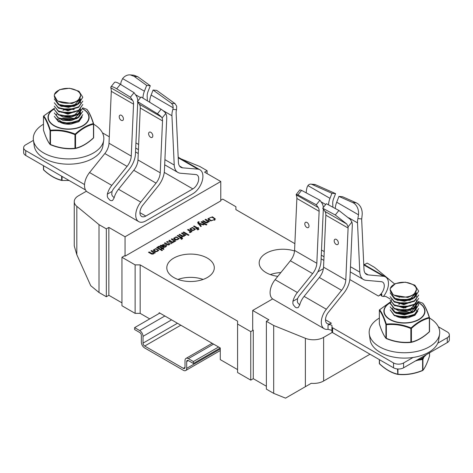 <?xml version="1.0" encoding="UTF-8"?>
<svg xmlns="http://www.w3.org/2000/svg" width="473" height="473" viewBox="0 0 473 473"><rect width="100%" height="100%" fill="white"/><g stroke="black" fill="none" stroke-linecap="round" stroke-linejoin="round"><path stroke-width="0.71" d="M151.579 250.53L150.934 250.897L153.701 252.813L152.105 253.569L149.137 251.938L148.492 252.31L151.484 254.001C153.146 254.308 154.068 253.889 154.257 252.742L154.795 253.055L155.375 252.718L151.579 250.53L151.579 251.269M161.772 249.839L161.127 250.211L161.872 250.637L162.511 250.264L161.772 249.839L161.772 250.584M158.479 247.208L159.241 246.936L161.849 248.402L161.198 248.78L161.701 249.07L162.351 248.692L163.676 249.46L163.93 248.869L162.99 248.325L163.463 248.053L162.487 248.035C160.235 246.303 158.68 245.936 157.816 246.93L158.479 247.208M165.491 245.528C165.893 246.545 165.183 246.871 163.368 246.504L165.047 244.783L160.105 245.605L163.38 247.225C164.823 247.515 165.887 247.024 166.573 245.759L166.206 245.215L165.491 245.528L165.739 246.835M194.155 225.946L193.516 226.319L196.809 228.217L196.07 228.648L196.573 228.938L197.312 228.506L198.01 229.05L197.306 229.559L197.767 229.943L198.938 229.163L197.951 228.14L198.518 227.809L198.016 227.519L197.448 227.85L194.155 225.946L194.155 226.685M197.696 222.606L200.688 226.561L201.332 226.189L199.328 223.788L203.473 224.953L204.165 224.551L198.92 223.185L198.548 222.434L199.245 222.014L198.571 221.707L197.673 222.44M198.82 224.19L198.548 222.434M210.84 220.956L215.422 219.029L212.472 216.805L207.86 218.727L210.84 220.956M188.207 229.381L187.562 229.754L190.317 231.664L189.442 232.219L189.821 232.692L190.85 231.575L191.423 231.906L192.003 231.569L188.207 229.381L188.207 230.12M190.986 232.018L190.85 231.575L190.85 232.314M183.725 231.971L183.081 232.338L186.876 234.531L187.521 234.159L183.725 231.971L183.725 232.71M182.099 232.905L181.455 233.278L184.222 235.187L182.631 235.944L179.657 234.312L179.013 234.685L182.01 236.376C183.666 236.689 184.588 236.269 184.777 235.122L185.321 235.43L185.901 235.099L182.099 232.905L182.099 233.65M177.872 235.347L177.233 235.714L180.532 237.617L179.787 238.043L180.29 238.333L181.035 237.907L181.727 238.451L181.023 238.96L181.49 239.338L182.655 238.563L181.673 237.541L182.241 237.21L181.738 236.92L181.171 237.251L177.872 235.347L177.872 236.086M176.169 236.819L173.591 238.297C175.329 240.349 177.168 240.426 179.113 238.54L176.169 236.819L176.169 237.328M157.273 247.237L156.628 247.61L160.424 249.803L161.068 249.431L157.273 247.237L157.273 247.982M155.824 248.567L153.246 250.046C154.984 252.091 156.823 252.174 158.768 250.288L155.824 248.567L155.824 249.076M220.779 200.215L222.712 199.103L235.897 206.713L235.897 209.622L294.874 243.672M321.12 258.826L323.845 260.398M125.055 256.159L220.779 200.895L220.779 181.502L125.055 236.772L125.055 256.159L124.47 255.822L121.951 257.277L135.13 264.886L140.168 264.886L237.576 321.126L237.576 324.035L250.755 331.644L253.274 330.189L252.688 329.852L252.688 310.459L272.655 298.93M173.757 258.098A23.751 13.711 0 0 0 166.803 267.795A23.751 13.711 0 0 0 181.461 280.465A23.751 13.711 0 0 0 207.345 277.491A23.751 13.711 0 0 0 214.299 267.795A23.751 13.711 0 0 0 199.641 255.13A23.751 13.711 0 0 0 173.757 258.098M294.537 250.992A23.751 13.711 0 0 0 266.122 253.256A23.751 13.711 0 0 0 259.169 262.947A23.751 13.711 0 0 0 277.811 276.338M171.93 238.776L171.285 239.149L174.04 241.064L173.165 241.62L173.544 242.093L174.572 240.97L175.146 241.307L175.725 240.97L171.93 238.776L171.93 239.521M174.708 241.419L174.572 240.97L174.572 241.709M192.446 227.424L189.868 228.902C191.606 230.948 193.451 231.031 195.39 229.139L192.446 227.424L192.446 227.933M201.646 221.618L201.001 221.991L206.246 225.018L206.884 224.645L201.646 221.618L201.646 222.363M205.702 219.277L205.057 219.649L207.824 221.559L206.234 222.316L203.26 220.69L202.615 221.062L205.613 222.748C207.269 223.061 208.191 222.641 208.38 221.494L208.924 221.807L209.498 221.47L205.702 219.277L205.702 220.022M188.224 234.567L187.58 234.939L188.319 235.365L188.964 234.992L188.224 234.567L188.224 235.312M169.482 240.189L168.837 240.562L171.61 242.507L167.223 241.496L166.585 241.863L169.375 243.784L168.489 244.482L164.976 242.791L164.338 243.163C167.14 245.292 168.997 245.463 169.902 243.666C171.35 243.82 172.107 243.4 172.172 242.407L172.704 242.714L173.278 242.383L169.482 240.189L169.482 240.934M85.501 189.963L25.737 155.457A7.125 4.115 180 0 1 23.65 152.548L23.65 147.706A7.125 4.115 0 0 0 25.737 150.609L84.549 184.565M325.507 319.807L331.384 323.201L328.026 325.14A2.377 1.372 180 0 1 330.615 324.839A2.377 1.372 180 0 1 332.081 326.11A2.377 1.372 180 0 1 331.999 326.465A2.377 1.372 0 0 0 331.922 326.819A2.377 1.372 0 0 0 332.614 327.789L393.524 362.951A7.125 4.115 0 0 0 403.599 362.951L413.106 357.464A34.428 19.878 180 0 1 370.134 339.898L369.289 334.086A35.28 20.369 180 0 1 379.34 318.063M429.537 318.063A35.28 20.369 180 0 1 439.594 334.086L438.743 339.898A34.428 19.878 180 0 1 437.756 343.232L447.263 337.74A7.125 4.115 0 0 0 449.35 334.831A7.125 4.115 0 0 0 447.263 331.922L438.365 326.784M413.171 312.239L408.985 309.827M405.763 307.964L404.161 307.042M399.348 304.263L398.798 303.944M390.243 299.001L386.352 296.76A2.377 1.372 0 0 0 384.058 296.405A2.377 1.372 0 0 1 381.072 295.081A2.377 1.372 0 0 1 381.764 294.111L381.764 296.051M356.281 202.84L352.645 202.521L338.946 196.419L342.582 196.744L356.281 202.84A11.872 9.365 -84.9 0 1 362.135 215.12L361.727 218.94L357.89 218.597A15.438 8.91 120 0 0 357.505 222.86L359.799 272.117A17.814 10.282 120 0 0 363.471 279.519A17.814 10.282 120 0 0 366.078 280.323L381.344 281.689A8.313 4.801 -60 0 1 382.562 282.062A8.313 4.801 -60 0 1 383.84 288.725A8.313 4.801 -60 0 1 378.406 296.051L381.764 294.111M323.39 268.67L317.838 271.874M93.66 124.216A35.28 20.369 180 0 1 103.717 140.245L102.878 145.98A34.44 19.884 180 0 1 68.561 164.19A34.44 19.884 180 0 1 34.245 145.98L33.406 140.245A35.28 20.369 180 0 1 43.463 124.222M33.423 140.357L25.737 144.797A7.125 4.115 0 0 0 23.65 147.706M165.781 113.461L162.109 118.025A9.501 5.487 -60 0 1 162.523 120.893L160.229 172.811A11.872 6.859 -60 0 1 156.037 183.116L133.788 170.268A11.872 6.859 120 0 0 137.974 159.963L140.268 108.045A9.501 5.487 120 0 0 139.381 104.279L137.43 101.5L141.066 96.977L161.092 109.245A4.748 1.005 -141.2 0 1 165.077 112.491L165.781 113.461A15.438 8.91 120 0 1 166.715 118.729L164.421 170.641A17.814 10.282 120 0 1 158.142 186.102L142.876 205.093A8.313 4.801 120 0 0 141.658 216.468A8.313 4.801 120 0 0 145.814 216.06L192.836 188.91L164.261 172.414M138.258 153.524L135.538 151.951M109.293 136.798L102.434 132.836M76.839 118.622A7.125 4.115 0 0 0 75.834 118.463M449.35 334.831L449.35 339.679A7.125 4.115 180 0 1 447.263 342.588L403.599 367.799A7.125 4.115 180 0 1 393.524 367.799L332.614 332.637A2.377 1.372 180 0 1 332.271 332.383A2.377 1.372 180 0 1 331.922 331.668L331.922 326.819M133.788 170.268L118.522 189.259A14.249 8.23 120 0 0 114.064 198.033L112.55 200.511L110.989 200.67L109.866 200.144L107.874 197.915L107.318 196.437L107.341 194.155A14.249 8.23 -60 0 1 111.805 185.381L127.071 166.39A11.872 6.859 120 0 0 131.258 156.084L133.552 104.166L111.303 91.324L109.003 143.236A11.872 6.859 -60 0 1 104.817 153.542L89.551 172.533A14.249 8.23 -60 0 0 87.47 192.038L138.69 221.612A14.249 8.23 -60 0 0 145.814 220.909L192.836 193.759A14.249 8.23 120 0 0 202.142 181.2A14.249 8.23 120 0 0 199.961 169.783A14.249 8.23 120 0 0 197.874 169.139L182.631 167.832A11.872 6.859 -60 0 1 180.875 167.294A11.872 6.859 -60 0 1 178.427 162.357L176.127 113.041A9.501 5.487 -60 0 1 176.53 109.718L172.87 109.369L173.189 107.814L151.129 95.079L153.081 90.041L156.705 90.39L175.051 103.628L171.427 103.28L153.081 90.041M125.055 236.772L108.849 227.412L106.33 228.867L99.011 224.64L76.833 206.352A14.249 8.224 0 0 1 74.255 201.634A14.249 8.224 0 0 1 78.429 195.816L86.405 191.21M207.091 173.603L207.091 170.694L204.573 172.148L220.779 181.502M207.091 170.694L199.772 166.466L181.242 158.975M252.688 310.459L268.895 319.813L266.376 321.268L273.684 325.489L305.375 338.296A14.249 8.224 0 0 0 323.621 337.379L332.271 332.383M363.743 264.04L364.618 264.549L367.137 263.094L374.445 267.31L394.624 283.948M159.147 313.463L159.147 312.688L220.276 347.98L220.276 359.616L237.576 369.602M140.168 264.886L140.168 313.368L149.74 318.897M323.621 337.379L323.621 381.007A14.249 8.224 180 0 1 311.24 383.307L285.532 398.148L273.684 393.359L273.684 325.489M266.376 321.268L266.376 389.143L273.684 393.359M266.376 386.234L253.274 378.672L250.755 380.126L237.576 372.511L237.576 324.035M121.951 257.277L121.951 305.759L135.13 313.368L140.168 313.368M121.951 302.85L108.849 295.288L106.33 296.742L99.011 292.515L90.721 285.68L76.833 254.752L74.444 246.599A14.249 8.224 180 0 1 74.255 245.268L74.255 201.634M253.274 330.189L253.274 378.672M108.849 227.412L108.849 295.288M99.011 292.515L99.011 224.64M323.621 381.007L370.01 354.224M270.349 274.582A23.751 13.711 180 0 1 280.861 272.56M177.984 279.431A23.751 13.711 180 0 1 203.118 279.431M135.13 313.368L135.13 264.886M250.755 380.126L250.755 331.644M106.33 296.742L106.33 228.867M134.628 327.623L134.628 329.563L139.665 332.472A2.377 1.372 60 0 1 141.344 335.375L141.344 342.162A4.748 2.743 -120 0 0 144.703 347.98L183.329 370.282A4.748 2.743 -120 0 0 185.706 370.519A4.748 2.743 -120 0 0 186.687 368.343L186.687 361.555A2.377 1.372 60 0 1 187.178 360.467A2.377 1.372 60 0 1 188.366 360.586L193.404 363.495L193.404 361.555L188.366 358.646A4.748 2.743 -120 0 0 185.995 358.41A4.748 2.743 -120 0 0 185.008 360.586L185.008 367.373A2.377 1.372 60 0 1 184.517 368.461A2.377 1.372 60 0 1 183.329 368.343L144.703 346.041A2.377 1.372 60 0 1 143.023 343.132L143.023 336.344A4.748 2.743 -120 0 0 139.665 330.532L134.628 327.623L159.821 313.079M193.404 361.555L218.597 347.011M193.404 363.495L220.276 347.98M335.268 214.996L322.716 208.238L326.34 203.697L338.893 210.461L335.268 214.996L346.744 223.995L324.951 211.419L322.716 208.238M336.173 244.411A2.968 1.803 -117.3 0 0 337.651 244.559A2.968 1.803 -117.3 0 0 337.888 241.094A2.968 1.803 -117.3 0 0 334.925 239.285A2.968 1.803 -117.3 0 0 334.293 241.715A2.968 1.803 -117.3 0 0 336.173 244.411M331.384 323.201A8.313 4.801 -60 0 1 327.227 323.609A8.313 4.801 -60 0 1 328.457 312.215L343.682 293.331A17.814 10.282 120 0 0 349.99 277.834L352.29 225.869A15.438 8.91 120 0 0 351.906 222.056L350.387 219.478L338.893 210.461M301.573 190.359L319.919 200.239L316.295 204.774L297.949 194.894L301.573 190.359L299.835 189.927L296.21 194.468L297.949 194.894M323.301 207.505A15.438 8.91 -60 0 0 321.871 203.018L319.919 200.239M306.788 227.442A2.968 1.803 -117.3 0 0 308.26 227.596A2.968 1.803 -117.3 0 0 308.497 224.131A2.968 1.803 -117.3 0 0 305.534 222.322A2.968 1.803 -117.3 0 0 304.908 224.752A2.968 1.803 -117.3 0 0 306.788 227.442M351.906 222.056L348.069 226.851A9.501 5.487 -60 0 1 348.093 228.033L345.798 280.004A11.872 6.859 -60 0 1 341.595 290.333L326.346 309.241L304.098 296.394A14.249 8.23 120 0 0 299.634 305.168L298.12 307.651L296.559 307.811L295.442 307.284L293.449 305.05L292.888 303.577L292.917 301.289A14.249 8.23 -60 0 1 297.375 292.521L312.623 273.607A11.872 6.859 120 0 0 316.827 263.278L319.127 211.307A9.501 5.487 120 0 0 318.234 207.541L316.295 204.774M318.234 207.541L296.181 194.805L296.21 194.468M306.268 192.883A15.438 8.91 -60 0 1 307.219 186.93L307.923 185.599A4.748 3.749 95.1 0 1 310.956 184.139A4.748 3.749 95.1 0 1 311.908 184.387L331.934 193.297L329.983 198.335A15.438 8.91 120 0 0 328.534 204.88M332.903 207.233L332.732 203.455A9.501 5.487 -60 0 1 333.619 198.654L335.57 193.623L315.544 184.712A4.748 3.749 -84.9 0 0 314.586 184.458L310.956 184.139M335.57 193.623L331.934 193.297M323.319 209.096A15.438 8.91 -60 0 1 323.319 209.143L321.019 261.114A17.814 10.282 120 0 1 314.716 276.604L299.486 295.489A8.313 4.801 120 0 0 297.594 298.593L297.322 301.673L297.895 303.016L299.705 304.902M304.098 296.394L319.34 277.485A11.872 6.859 -60 0 0 323.544 267.156L325.844 215.185A9.501 5.487 -60 0 0 324.951 211.419M348.069 226.851L346.744 223.995M296.181 194.805L296.47 195.609A9.501 5.487 120 0 1 296.873 198.459L319.127 211.307M326.346 309.241A14.249 8.23 120 0 0 324.259 328.753L273.039 299.178A14.249 8.23 -60 0 1 275.126 279.673L290.369 260.759A11.872 6.859 120 0 0 294.573 250.43L296.873 198.459M324.259 328.753A14.249 8.23 120 0 0 328.026 329.32L331.999 330.39M352.645 202.521A11.872 9.365 95.1 0 1 358.499 214.801L336.699 202.213L338.946 196.419M357.89 218.597L358.499 214.801M335.262 208.504A15.438 8.91 -60 0 1 336.699 202.213M383.432 296.453A14.249 8.23 120 0 0 385.53 276.924A14.249 8.23 120 0 0 383.449 276.279L368.183 274.914L365.109 273.14M368.183 274.914A11.872 6.859 120 0 1 366.445 274.375A11.872 6.859 120 0 1 363.997 269.444L361.697 220.181A9.501 5.487 -60 0 1 361.727 218.94M137.732 76.697L150.284 85.755L146.66 85.406L134.107 76.348L137.732 76.697L133.93 75.231L130.306 74.882L134.107 76.348M147.369 100.838L147.156 96.315A9.501 5.487 120 0 1 148.049 91.514L150.284 85.755M142.947 98.13A15.438 8.91 -60 0 1 144.407 91.2L146.66 85.406M144.407 91.2L122.613 78.613C124.777 75.928 127.343 74.687 130.3 74.882M171.427 103.28L172.846 105.189L173.189 107.814M150.603 137.271A2.968 1.803 -117.3 0 0 152.075 137.424A2.968 1.803 -117.3 0 0 152.702 134.994A2.968 1.803 -117.3 0 0 150.822 132.298A2.968 1.803 -117.3 0 0 149.35 132.15A2.968 1.803 -117.3 0 0 148.723 134.58A2.968 1.803 -117.3 0 0 150.603 137.271M176.53 109.718L176.689 106.23L175.051 103.628M137.43 101.5L157.456 113.768A4.748 1.005 38.8 0 1 161.441 117.014L139.381 104.279M151.129 95.079A15.438 8.91 120 0 0 149.663 102.245M122.613 78.613L121.094 81.888A15.438 8.91 -60 0 0 120.727 84.513M172.87 109.369A15.438 8.91 120 0 0 171.93 115.719L174.23 165.03A17.814 10.282 120 0 0 177.901 172.432A17.814 10.282 120 0 0 180.538 173.242L195.763 174.549A8.313 4.801 -60 0 1 196.993 174.927A8.313 4.801 -60 0 1 198.264 181.585A8.313 4.801 -60 0 1 192.836 188.91M162.109 118.025L161.441 117.014M138.69 221.612A14.249 8.23 -60 0 1 140.777 202.107L156.037 183.116M137.749 101.955A15.438 8.91 120 0 1 137.744 102.002L135.449 153.914A17.814 10.282 120 0 1 129.17 169.375L113.904 188.366A8.313 4.801 120 0 0 112.018 191.453L111.752 194.533L112.326 195.875L114.135 197.761M130.418 97.202L116.719 88.812L120.355 84.289L134.054 92.678L130.418 97.202L132.665 100.4L110.865 87.812A11.872 2.507 38.8 0 1 110.913 86.896A11.872 2.507 38.8 0 1 116.719 88.812M120.355 84.289A11.872 2.507 -141.2 0 0 114.549 82.373L110.913 86.896M137.761 101.092A15.438 8.91 120 0 0 136.301 95.877L134.054 92.678M110.865 87.812L111.273 90.112A9.501 5.487 120 0 1 111.303 91.324M121.212 120.302A2.968 1.803 -117.3 0 0 122.684 120.455A2.968 1.803 -117.3 0 0 123.317 118.025A2.968 1.803 -117.3 0 0 121.437 115.335A2.968 1.803 -117.3 0 0 119.959 115.181A2.968 1.803 -117.3 0 0 119.332 117.611A2.968 1.803 -117.3 0 0 121.212 120.302M133.552 104.166A9.501 5.487 120 0 0 132.665 100.4M103.717 140.245A35.28 20.369 180 0 1 80.682 157.663A35.28 20.369 180 0 1 43.617 152.933A35.28 20.369 180 0 1 33.406 140.245M59.285 118.883A35.28 20.369 180 0 1 59.699 118.818A35.28 20.369 180 0 1 76.685 118.711M74.669 89.669A12.002 6.929 180 0 1 80.564 95.635A12.002 6.929 180 0 1 78.938 99.117C75.266 104.013 62.755 104.61 57.144 100.56A14.249 8.224 180 0 1 54.312 95.635A14.249 8.224 180 0 1 54.448 94.494C56.003 89.373 67.349 86.482 74.669 89.675M59.16 112.018L59.657 111.687M62.891 110.209L65.173 109.618M80.558 98.751L74.001 105.509L61.502 105.538M79.269 98.762L80.558 102.138M74.314 108.802L61.525 108.932M74.279 112.207L61.573 112.343M80.558 108.926L73.965 115.702L61.437 115.69M57.529 117.363L62.998 120.408L70.974 120.692L77.862 117.913L80.558 113.165L80.564 112.32L73.989 119.09L61.466 119.095M74.279 122.383L63.536 123.063L56.819 118.717M57.144 100.56L54.312 95.635M82.81 97.255L78.636 103.93L68.561 106.756L58.486 104.775L54.312 98.952L58.492 104.344L68.555 106.336L78.636 103.498L82.81 97.255L78.973 91.242L69.543 88.244L59.586 89.651L54.448 94.494M82.81 101.074L78.636 107.312L68.561 110.144L58.486 108.163L54.312 102.771L58.486 107.738L68.567 109.724L78.642 106.892L82.81 101.074M82.81 104.468L78.636 110.712L68.561 113.538L58.486 111.557L54.312 106.165L58.486 111.137L68.561 113.118L78.636 110.286L82.81 104.468M82.81 107.862L78.636 114.105L68.561 116.932L58.486 114.951L54.312 109.559L58.492 114.525L68.561 116.506L78.636 113.68L82.81 107.862M82.81 111.256L78.636 117.493L68.561 120.331L58.486 118.345L54.312 112.952L58.486 117.925L68.561 119.906L78.636 117.073L82.81 111.256M61.502 106.378L73.906 106.384M82.81 114.649L78.636 120.887L68.561 123.719L58.486 121.738L54.312 116.346L58.492 121.313L68.567 123.299L78.636 120.473L82.81 114.649M82.16 116.843L78.92 121.679L70.938 124.092A12.002 6.929 180 0 1 59.296 121.703M70.938 124.092L79.038 120.207M57.529 113.969L62.992 117.014L70.974 117.298L77.862 114.519L80.558 109.771M57.523 110.576L67.935 114.17L79.032 110.026M57.523 107.17L67.929 110.771L79.044 106.632M80.558 102.984L78.89 99.17M56.559 100.442L56.559 101.287L60.077 105.763L68.561 107.365L77.046 104.911L80.558 99.584M58.445 101.305L71.92 103.54L78.157 100.702L80.564 95.635M60.893 106.141L74.563 106.147M77.69 110.83L80.38 112.704M72.127 109.334A14.249 8.224 180 0 1 74.101 109.718M77.542 110.913A14.249 8.224 180 0 1 77.903 111.084M43.622 116.068L43.77 115.932A0.591 0.544 141.2 0 0 43.486 116.488C45.68 119.113 47.868 123.831 50.049 130.637A0.591 0.355 -18.1 0 1 50.416 130.246L50.469 130.879C58.664 130.04 66.829 131.305 74.971 134.669L75.201 134.084L75.544 134.58C81.545 129.011 87.523 125.558 93.483 124.222A0.591 0.426 -103.7 0 0 93.352 123.601A0.591 0.355 -18.1 0 1 93.63 123.79M43.658 115.962L54.419 108.187L43.77 115.932C45.952 118.646 48.169 123.418 50.416 130.246C58.729 129.46 66.989 130.737 75.201 134.084C81.332 128.479 87.387 124.984 93.352 123.601C91.171 116.683 88.954 111.912 86.707 109.293L82.799 107.844L86.707 109.293A0.591 0.544 141.2 0 1 86.961 109.458C89.214 112.172 91.437 116.949 93.63 123.796A0.591 0.355 -18.1 0 1 93.636 123.891A0.591 0.343 180 0 1 93.483 124.222L93.483 137.832C87.487 143.402 81.504 146.849 75.544 148.191A0.591 0.426 76.3 0 1 75.201 148.534C81.244 147.192 87.292 143.697 93.352 138.057L93.483 137.832A0.591 0.343 0 0 0 93.636 137.501L93.636 124.068M60.319 105.881L61.478 105.568M75.195 105.887L73.522 105.627L75.189 105.893M75.237 148.528A0.591 0.591 0 0 1 75.201 148.534C66.864 149.373 58.599 148.096 50.416 144.697C58.788 148.126 67.042 149.403 75.177 148.54L74.971 148.28C66.776 149.113 58.611 147.848 50.469 144.49L50.404 144.708A0.591 0.544 -38.8 0 1 50.049 144.247C47.856 141.616 45.668 136.904 43.486 130.099A0.591 0.355 161.9 0 0 43.54 130.276M410.546 283.587A12.002 6.929 180 0 1 416.441 289.553A12.002 6.929 180 0 1 414.815 293.035C411.143 297.931 398.633 298.528 393.022 294.478A14.249 8.224 180 0 1 390.19 289.553A14.249 8.224 180 0 1 390.326 288.412C391.88 283.292 403.227 280.4 410.546 283.593M394.884 305.83L395.345 305.523M398.485 304.05L400.53 303.477M416.435 292.663L409.866 299.433L397.361 299.444M415.146 292.681L416.441 296.051M410.186 302.72L397.385 302.844M410.121 306.137L397.367 306.238M416.441 302.844L409.849 309.614L397.308 309.608M392.436 307.935L392.436 308.78L395.954 313.25L404.439 314.852L412.923 312.405L416.441 307.083L416.441 306.238L409.819 313.025L397.267 312.984M410.138 316.307L397.308 316.396M393.022 294.478L390.19 289.553M418.688 291.173L414.514 297.842L404.439 300.668L394.364 298.694L390.19 292.87L394.37 298.262L404.439 300.249L414.514 297.416L418.688 291.173L414.851 285.16L405.42 282.162L395.463 283.564L390.326 288.412M418.688 294.992L414.508 301.23L404.439 304.062L394.364 302.081L390.19 296.689L394.364 301.65L404.439 303.642L414.514 300.81L418.688 294.992M418.688 298.386L414.514 304.624L404.439 307.456L394.364 305.475L390.19 300.083L394.37 305.055L404.439 307.03L414.514 304.204L418.688 298.386M418.682 301.78L414.508 308.018L404.439 310.856L394.364 308.869L390.195 303.477L391.662 299.657M418.688 304.748L414.514 311.411L404.439 314.249L394.364 312.263L390.195 306.871L394.364 311.837L404.439 313.824L414.514 310.992L418.688 304.748L416.069 299.657M397.421 300.278L409.784 300.302M418.682 308.567L414.508 314.811L404.439 317.643L394.358 315.657L390.19 309.845L394.364 315.237L404.439 317.217L414.508 314.379L418.688 308.567M417.842 311.11L414.927 315.29L408.305 317.702A12.002 6.929 180 0 1 395.499 315.763M408.305 317.702L414.933 314.107M416.441 310.477L412.852 305.109M393.418 307.893L398.887 310.932L406.851 311.216L413.739 308.437L416.441 303.69M393.406 304.494L403.818 308.083L414.916 303.938M393.406 301.094L403.8 304.695L414.892 300.568M416.435 296.902L414.768 293.089M392.436 294.36L392.436 295.205L395.96 299.675L404.445 301.283L412.923 298.83L416.441 293.502M394.316 295.217L407.797 297.458L414.035 294.62L416.441 289.553M418.688 301.354L414.514 307.592L404.439 310.424L394.364 308.443L390.19 303.051M379.5 309.91L379.648 309.78A0.591 0.544 141.2 0 0 379.364 310.329C381.557 312.96 383.745 317.673 385.927 324.478A0.591 0.355 -18.1 0 1 386.293 324.088L386.346 324.72C394.541 323.887 402.712 325.146 410.854 328.51L411.084 327.925L411.427 328.422C417.423 322.858 423.4 319.405 429.36 318.063A0.591 0.426 -103.7 0 0 429.23 317.448A0.591 0.355 -18.1 0 1 429.514 317.732A0.591 0.343 180 0 1 429.36 318.063L429.36 331.679C423.365 337.243 417.387 340.696 411.427 342.032A0.591 0.426 76.3 0 1 411.149 342.369C417.245 340.98 423.311 337.48 429.342 331.875L429.36 331.679A0.591 0.343 0 0 0 429.514 331.348L429.514 317.909M429.508 317.637C427.32 310.796 425.097 306.019 422.838 303.305A0.591 0.544 141.2 0 0 422.584 303.134L418.676 301.691L422.584 303.134C424.831 305.759 427.048 310.53 429.23 317.448C423.264 318.832 417.216 322.326 411.084 327.925C402.872 324.584 394.606 323.301 386.293 324.088C384.046 317.259 381.829 312.487 379.648 309.78L390.314 302.046M396.114 299.752L397.29 299.427M379.364 323.763A0.591 0.343 0 0 0 379.364 323.94A0.591 0.355 161.9 0 0 379.37 324.023C381.599 330.958 383.822 335.735 386.039 338.372A0.591 0.544 -38.8 0 1 385.927 338.089C383.733 335.463 381.545 330.745 379.364 323.94L379.364 310.329A0.591 0.343 180 0 1 379.393 310.105M411.084 342.375A0.591 0.426 76.3 0 0 411.138 342.369A0.591 0.591 0 0 1 411.078 342.381L410.854 342.121C402.659 342.955 394.488 341.695 386.346 338.331L386.293 338.544A0.591 0.544 -38.8 0 1 386.039 338.372A0.591 0.591 0 0 0 386.281 338.55C394.476 341.944 402.742 343.221 411.084 342.375C417.121 341.033 423.169 337.545 429.23 331.898L429.342 331.875M395.067 312.742A35.28 20.369 180 0 1 412.657 312.57M439.594 334.086A35.28 20.369 180 0 1 404.439 352.746A35.28 20.369 180 0 1 369.289 334.086M437.756 343.232A34.428 19.878 180 0 1 413.106 357.464M426.22 354.738A24.348 14.06 180 0 1 423.158 357.446A24.348 14.06 180 0 1 420.006 359.261A24.348 14.06 180 0 1 415.324 361.029M379.34 359.61L379.559 363.873C385.554 369.478 391.626 372.984 397.775 374.385A0.449 0.325 -76.3 0 1 397.509 374.125C391.473 372.754 385.46 369.283 379.458 363.702L379.458 359.681M397.509 368.958L397.793 374.391C406.088 375.237 414.378 373.954 422.661 370.542L422.608 370.377C414.366 373.771 406.141 375.042 397.947 374.19L397.947 368.987M379.328 359.604L379.328 363.518A0.449 0.449 0 0 0 379.476 363.849C385.631 369.543 391.715 373.049 397.722 374.38A0.449 0.449 0 0 0 397.775 374.391C406.011 375.249 414.307 373.966 422.655 370.536A0.449 0.414 38.8 0 0 422.927 370.193L422.927 359.314L422.608 359.498L422.608 370.377L422.927 370.193C425.126 367.58 427.326 362.832 429.537 355.956L429.537 355.82M429.496 356.092L429.537 352.823L429.555 355.885A0.449 0.449 0 0 1 429.537 356.003M61.845 180.461C55.838 179.131 49.754 175.625 43.599 169.931A0.449 0.449 0 0 1 43.451 169.6L43.451 165.686L43.682 169.955C49.677 175.566 55.749 179.066 61.898 180.467A0.449 0.325 -76.3 0 1 61.632 180.207C55.595 178.835 49.582 175.365 43.581 169.783L43.581 165.763M69.076 180.485L61.916 180.473A0.449 0.449 0 0 1 61.868 180.467M157.899 250.329C156.935 251.589 155.676 251.476 154.121 249.992L154.115 251.122L154.121 249.992C155.043 248.721 156.303 248.833 157.899 250.329L157.899 250.459M174.466 239.373L174.466 238.25C175.388 236.979 176.648 237.091 178.244 238.581C177.28 239.841 176.021 239.728 174.466 238.25L174.46 239.373M181.171 237.984L181.171 237.251M181.738 237.499L181.738 236.92M181.673 238.327L181.673 237.541M181.727 239.243L181.727 238.463L181.727 239.243M180.532 238.197L180.532 237.617M179.657 235.057L179.657 234.312M194.521 229.186C193.558 230.446 192.298 230.333 190.743 228.849L190.737 229.973L190.743 228.849C191.671 227.578 192.931 227.69 194.521 229.186L194.521 229.31M203.26 221.429L203.26 220.69M208.794 220.105L208.794 218.715C210.633 216.764 212.543 216.888 214.511 219.076C212.738 221.003 210.834 220.885 208.794 218.715L208.788 220.589M214.517 219.052L214.511 220.347L214.517 219.052M214.967 219.992L214.517 219.608M208.788 219.336L208.321 219.709M198.571 222.399L198.571 221.707M198.571 223.646L198.075 223.841M198.92 224.32L198.92 223.185M199.328 224.835L199.328 223.788M197.448 228.589L197.448 227.85M198.016 228.098L198.016 227.519M197.951 228.926L197.951 228.14M198.01 229.843L198.01 229.062L198.01 229.843M196.809 228.796L196.809 228.217M164.976 243.53L164.976 242.791M167.223 242.235L167.223 241.496M162.866 246.965L162.866 246.214L162.008 245.381L162.008 246.468M164.107 245.854L164.107 245.067L162.866 246.214M162.085 246.516L162.085 245.647C162.688 244.346 163.362 244.157 164.107 245.067L164.166 245.806M161.37 246.108L161.37 245.41M160.773 245.794L160.773 245.215M163.368 247.219L163.368 246.504M166.206 246.498L166.206 245.215M162.487 248.774L162.487 248.035M162.96 249.046L162.96 247.763M162.99 249.064L162.99 248.325M161.849 248.981L161.849 248.402M149.137 252.683L149.137 251.938M378.406 296.051L349.837 279.555M139.937 212.667L145.814 216.06M76.833 206.352L76.833 254.752M395.038 299.137L395.038 298.587M305.375 386.695L305.375 338.296M139.665 330.532L164.858 315.988M188.366 358.646L213.56 344.102M144.703 346.041L180.81 325.199M183.329 368.343L185.008 367.373M143.023 343.132L177.452 323.26M143.023 336.344L171.575 319.866M186.687 368.343L220.276 348.95M186.687 361.555L188.366 360.586M329.983 198.335L307.923 185.599M311.908 184.387L315.544 184.712M297.594 298.593L292.917 301.289M348.093 228.033L325.844 215.185M345.798 280.004L323.544 267.156M341.595 290.333L319.34 277.485M321.51 250.01L324.236 251.583M321.007 201.788L325.702 204.502M275.126 279.673L297.375 292.521M290.369 260.759L312.623 273.607M294.573 250.43L316.827 263.278M332.614 327.789L332.614 332.637M393.524 362.951L393.524 367.799M403.599 362.951L403.599 367.799M447.263 337.74L447.263 342.588M328.026 325.14L328.026 329.32M357.505 222.86L348.702 217.781M359.799 272.117L350.481 266.737M383.449 276.279L363.784 264.927M161.092 109.245L157.456 113.768M135.934 142.923L138.66 144.496M135.438 94.653L140.558 97.609M171.93 115.719L162.836 110.469M164.906 159.649L174.23 165.03M162.523 120.893L140.268 108.045M160.229 172.811L137.974 159.963M197.874 169.139L178.215 157.787M182.631 167.832L179.527 166.041M25.737 150.609L25.737 155.457M140.777 202.107L118.522 189.259M107.341 194.155L112.018 191.453M89.551 172.533L111.805 185.381M104.817 153.542L127.071 166.39M109.003 143.236L131.258 156.084M82.621 108.873A20.268 11.701 180 0 1 82.893 109.027A20.268 11.701 180 0 1 82.893 125.57A20.268 11.701 180 0 1 54.229 125.57A20.268 11.701 180 0 1 54.318 108.973M61.827 106.259A20.268 11.701 180 0 1 74.61 106.129M54.324 108.796A20.564 11.872 0 0 0 58.096 127.58A20.564 11.872 0 0 0 88.421 120.438A20.564 11.872 0 0 0 83.1 108.967A20.564 11.872 0 0 0 82.657 108.719M74.811 106.053A20.564 11.872 0 0 0 73.421 105.828M43.486 129.921A0.591 0.343 0 0 0 43.486 130.099L43.486 116.488A0.591 0.343 180 0 1 43.516 116.263M50.469 130.879A0.591 0.343 180 0 1 50.049 130.637L50.049 144.247A0.591 0.343 0 0 0 50.469 144.49L50.469 130.879M75.544 134.58A0.591 0.343 180 0 1 74.971 134.669L74.971 148.28A0.591 0.343 0 0 0 75.544 148.191L75.544 134.58M418.51 302.72A20.268 11.701 180 0 1 418.942 319.316A20.268 11.701 180 0 1 390.195 319.464A20.268 11.701 180 0 1 390.107 302.868A20.268 11.701 180 0 1 390.195 302.821M398.307 299.988A20.268 11.701 180 0 1 410.611 300M390.213 302.637A20.564 11.872 0 0 0 389.9 302.815A20.564 11.872 0 0 0 386.63 317.141A20.564 11.872 0 0 0 409.76 322.675A20.564 11.872 0 0 0 424.376 314.113A20.564 11.872 0 0 0 418.546 302.572M410.806 299.917A20.564 11.872 0 0 0 409.039 299.634M386.346 324.72A0.591 0.343 180 0 1 385.927 324.478L385.927 338.089A0.591 0.343 0 0 0 386.346 338.331L386.346 324.72M411.427 328.422A0.591 0.343 180 0 1 410.854 328.51L410.854 342.121A0.591 0.343 0 0 0 411.427 342.032L411.427 328.422M417.641 360.266L422.608 359.498L422.495 358.877A0.449 0.355 24.9 0 1 422.927 359.314L424.133 356.725M423.158 357.446L422.495 358.877L420.006 359.261M61.632 176.187L61.632 180.207L62.069 180.278L62.069 176.435M182.631 236.53L182.631 235.944M206.234 222.901L206.234 222.316M212.472 216.805L212.472 217.409M198.075 223.244L198.075 221.902M168.489 245.032L168.489 244.482M162.629 246.829L162.629 246.078M152.105 254.149L152.105 253.569M399.212 296.813L399.212 297.44M399.212 303.82L399.212 304.18M185.706 370.519L220.276 350.558M185.995 358.41L212.17 343.303M324.005 256.733L321.285 255.16M350.251 271.886L363.471 279.519M363.755 264.348L385.53 276.924M138.429 149.645L135.71 148.073M164.675 164.799L177.901 172.432M178.185 157.207L199.961 169.783M56.559 114.862L56.559 114.017M43.622 115.997A0.591 0.591 0 0 0 43.463 116.399L43.463 130.01A0.591 0.591 0 0 0 43.486 130.164M93.5 137.998A0.591 0.591 0 0 0 93.66 137.59L93.66 123.979A0.591 0.591 0 0 0 93.636 123.825M61.531 105.544L60.308 105.875M43.492 130.193C45.721 137.117 47.944 141.894 50.162 144.531A0.591 0.591 0 0 0 50.375 144.697M93.465 138.033C87.434 143.638 81.368 147.138 75.266 148.522M379.5 309.839A0.591 0.591 0 0 0 379.34 310.241L379.34 323.851A0.591 0.591 0 0 0 379.364 324.011M429.378 331.839A0.591 0.591 0 0 0 429.537 331.437L429.537 317.821A0.591 0.591 0 0 0 429.514 317.667M397.279 299.421L396.102 299.746M390.32 302.022L379.535 309.803M411.061 342.381C402.925 343.25 394.665 341.973 386.281 338.55M429.531 356.027C427.326 362.909 425.097 367.698 422.844 370.406M174.04 241.987L174.04 241.064M184.222 236.163L184.222 235.187M190.317 232.586L190.317 231.664M207.824 222.535L207.824 221.559M198.518 223.812L198.518 222.564M169.375 244.736L169.375 243.784M171.61 243.447L171.61 242.507M153.701 253.788L153.701 252.813"/></g></svg>

